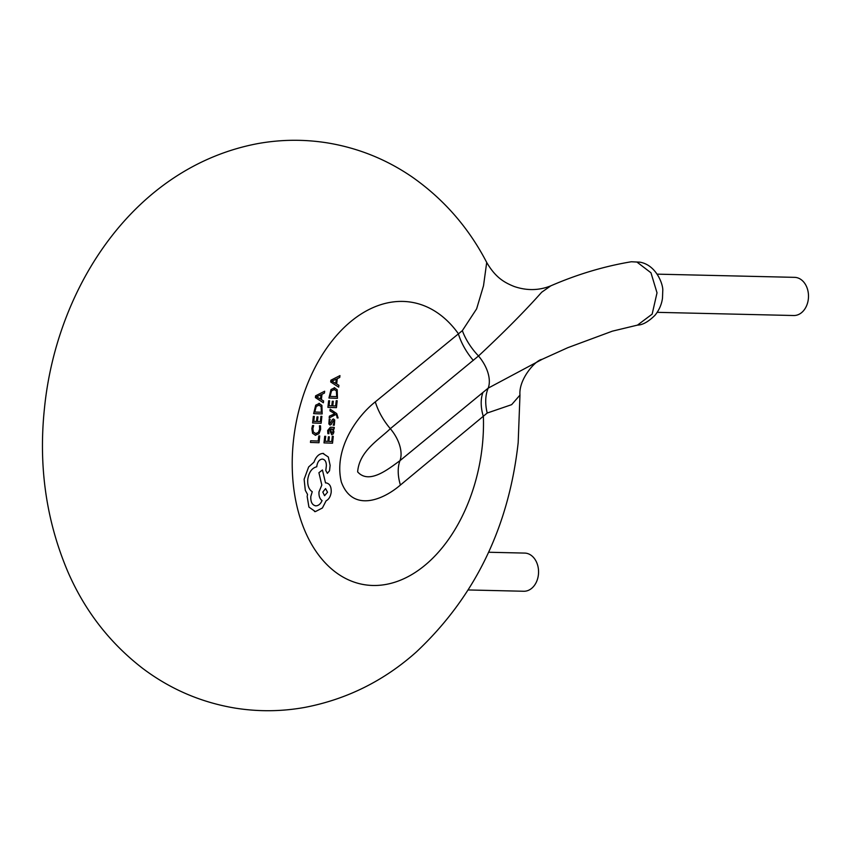 <?xml version="1.0" encoding="UTF-8"?>
<svg xmlns="http://www.w3.org/2000/svg" width="851" height="851" viewBox="0 0 851 851"><rect width="100%" height="100%" fill="white"/><g stroke="black" fill="none" stroke-linecap="round" stroke-linejoin="round"><path stroke-width="1.28" d="M519.972 395.087C518.525 379.025 535.779 359.952 542.023 359.356L567.819 347.676L612.358 331.167L637.484 325.114L652.153 314.125L657.015 292.829L650.972 272.788L636.931 262.055L631.325 261.757C604.263 266.267 577.435 274.288 550.863 285.808L541.672 292.244C525.003 311.009 503.952 332.252 478.507 355.973L390.311 428.681C379.578 439.339 359.25 450.839 357.643 471.89C369.217 484.889 388.684 468.763 399.97 460.668A31.817 19.158 -129.4 0 0 390.311 428.681A50.911 30.657 -129.4 0 1 375.302 401.863L462.348 330.645L476.624 308.86L483.517 285.745L486.708 262.448C468.667 227.717 443.839 199.251 412.256 177.061C386.514 159.382 358.25 148 327.475 142.904C304.339 139.213 281.234 139.426 258.161 143.532C135.5 166.456 56.73 285.425 44.454 408.331C38.369 466.21 46.188 520.748 67.931 571.925C84.866 610.869 109.843 643.079 142.862 668.524C170.423 689.236 201.187 702.437 235.153 708.106C258.289 711.787 281.394 711.574 304.467 707.468C346.623 699.416 383.918 680.906 416.352 651.962C474.89 596.923 508.824 527.163 518.174 442.669L519.972 395.098L511.642 404.661L487.208 413.033L400.406 485.038C381.876 500.984 352.261 511.781 341.347 482.049C333.518 449.817 356.144 416.958 375.302 401.863M657.195 312.338L793.717 315.519A19.094 14.339 -88.7 0 0 808.45 297.797A19.094 14.339 -88.7 0 0 796.153 277.5A19.094 14.339 -88.7 0 0 794.6 277.352L657.195 274.15M468.348 589.956L523.78 591.254A19.094 14.339 -88.7 0 0 538.513 573.531A19.094 14.339 -88.7 0 0 526.216 553.224A19.094 14.339 -88.7 0 0 524.663 553.086L488.57 552.246M400.406 485.038A50.911 30.657 50.6 0 1 399.97 460.668L488.208 388.12L542.034 359.388M482.953 392.396A50.911 30.657 -129.4 0 0 483.389 416.756A143.17 93.94 99.6 0 1 482.326 445.647A143.17 93.94 99.6 0 1 372.929 585.477A143.17 93.94 99.6 0 1 293.393 441.243A143.17 93.94 99.6 0 1 360.218 314.593A143.17 93.94 99.6 0 1 458.285 333.581A50.911 30.657 -129.4 0 0 473.294 360.409M319.742 435.967L318.997 442.733L310.466 442.446L310.647 440.786L318.21 441.041L318.774 435.935L319.742 435.967M315.7 435.297L312.583 433.34L311.849 428.574L312.53 425.543L313.679 425.585L312.849 428.596L313.402 432.127L315.827 433.563L318.391 432.382L319.657 429.117L319.444 425.787L320.497 425.819L320.614 429.393L318.965 433.755L315.147 435.244M321.891 416.362L321.135 423.266L312.604 422.968L313.338 416.362L314.317 416.394L313.774 421.351L316.498 421.436L317.008 416.852L317.987 416.884L317.476 421.479L320.348 421.575L320.923 416.32L321.891 416.362M318.934 403.331L321.901 405.374L322.167 413.937L313.636 413.639L315.7 405.172L319.423 403.385M318.774 405.076L321.104 406.533L321.37 412.246L314.796 412.022L316.221 406.406L319.221 405.119M315.593 395.821L324.656 391.226L324.454 393.056L321.976 394.279L321.391 399.63L323.593 400.938L323.391 402.768L315.391 397.587L315.593 395.821M320.955 394.758L320.487 399.066L316.572 396.8L320.955 394.758M333.284 436.297L332.528 443.19L323.997 442.903L324.731 436.297L325.71 436.329L325.167 441.286L327.89 441.371L328.401 436.786L329.369 436.818L328.869 441.403L331.741 441.509L332.315 436.255L333.284 436.297M331.826 434.701L330.167 431.585L330.22 428.861L328.518 430.67L328.933 433.702L327.89 433.67L327.667 430.489L330.348 427.255L334.262 427.383L334.092 429L333.145 428.957L333.922 431.851L333.209 433.957L331.592 434.67M331.613 428.915L332.784 429.638L333.092 431.404L331.922 433.063L330.986 431.042L331.028 428.893L331.816 428.925M331.922 433.063L331.188 432.606M330.06 425.043L328.869 423.968L329.177 419.256L330.209 419.288L329.518 421.607L330.145 423.383L332.464 419.469L333.528 418.958L334.73 420.043L334.294 425.202L333.188 425.16L334.071 422.543L333.454 420.617L331.071 424.628L329.901 425.032M329.603 422.873L330.145 423.383M330.156 409.171L336.709 413.575L338.092 417.947L337.145 417.915L336.688 415.331L335.656 414.586L329.188 417.969L329.38 416.171L334.751 413.756L329.965 410.842L330.156 409.171M337.187 400.747L336.432 407.65L327.901 407.352L328.635 400.747L329.614 400.778L329.071 405.736L331.794 405.831L332.305 401.236L333.284 401.268L332.773 405.863L335.645 405.959L336.219 400.715L337.187 400.747M334.23 387.716L337.198 389.758L337.453 398.321L328.933 398.023L330.996 389.556L334.72 387.769M334.071 389.46L336.4 390.917L336.666 396.63L330.092 396.406L331.518 390.79L334.517 389.503M330.89 380.206L339.953 375.61L339.751 377.44L337.273 378.663L336.688 384.014L338.889 385.322L338.687 387.152L330.688 381.982L330.89 380.206M336.251 379.142L335.783 383.45L331.869 381.184L336.251 379.142M322.912 453.423L328.305 456.998L330.124 465.391L329.528 470.773L327.358 473.358L325.795 470.465L326.358 465.816C326.38 461.742 325.05 459.497 322.359 459.083C319.423 459.391 317.593 461.71 316.838 466.04L316.763 466.774C311.966 467.954 308.966 472.124 307.775 479.283C307.349 485.378 308.849 489.527 312.253 491.718L310.817 496.516C310.562 502.079 312.243 505.196 315.881 505.856C318.519 505.717 320.582 503.952 322.061 500.569C319.742 498.941 318.721 496.037 318.997 491.857L321.816 485.081L318.912 472.709L322.433 469.986L325.518 482.911L326.124 482.932C329.752 483.591 331.443 486.698 331.188 492.272C330.55 496.569 328.858 499.409 326.114 500.792L322.401 507.994L315.37 511.611L308.924 507.079L307.168 496.484L307.519 494.388L305.296 490.282L304.126 479.251L308.647 466.954L313.976 462.189C315.966 456.668 318.944 453.743 322.912 453.423L323.657 453.498M315.37 511.611L314.508 511.525M326.124 482.932L326.656 482.985M315.349 505.802L315.881 505.856M322.806 492.069L325.561 488.591L327.539 492.229L324.571 495.697L322.806 492.069M636.931 262.055L639.824 262.151C656.706 264.991 663.45 285.33 662.759 290.851L662.482 298.19C661.663 304.371 659.195 310.041 655.068 315.2C648.462 321.731 642.601 325.029 637.473 325.103M487.208 413.033A50.911 33.21 -127.8 0 1 488.208 388.12A31.817 19.158 -129.4 0 0 478.507 355.973A50.911 30.668 45.6 0 1 462.348 330.645M631.325 261.757L639.824 262.151M550.842 285.819C538.981 290.606 526.716 290.808 514.057 286.447C504.1 282.404 495.452 277.447 486.708 262.459"/></g></svg>
